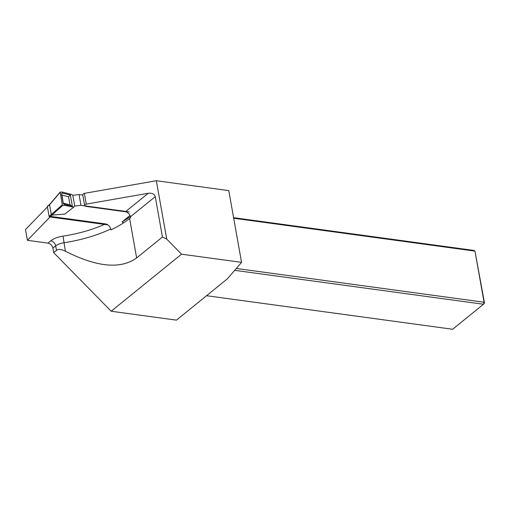<?xml version="1.0" encoding="UTF-8"?>
<svg xmlns="http://www.w3.org/2000/svg" width="510" height="510" viewBox="0 0 510 510"><rect width="100%" height="100%" fill="white"/><g stroke="black" fill="none" stroke-linecap="round" stroke-linejoin="round"><path stroke-width="0.76" d="M52.893 248.16A5.023 3.621 51 0 0 47.934 243.111L27.419 240.312L50.579 216.425L105.481 223.909C108.158 224.47 109.905 226.166 110.721 229.003A80.395 33.934 -10.1 0 1 63.884 242.747A10.047 4.239 169.9 0 0 55.686 245.89L52.893 248.16L53.69 252.648L56.489 250.378C58.491 248.944 61.455 249.224 65.395 251.22C96.881 267.189 120.634 269.427 136.642 257.945L162.454 237.01L155.263 196.65L130.401 216.814A5.023 3.621 51 0 0 125.441 211.765L86.011 206.391A3.015 1.275 -10.1 0 1 84.666 205.6A3.015 1.275 -10.1 0 1 86.26 204.127L148.27 193.252C152.076 192.863 154.409 193.998 155.263 196.65M241.555 262.363L228.773 190.612L156.334 180.738L166.732 239.088L181.541 254.184L111.186 311.24L176.434 320.133L227.441 278.772L241.555 262.363L181.541 254.184M111.186 311.24L53.69 252.648M27.419 240.312L25.5 229.551L47.43 206.939M156.334 180.738L84.341 193.366A3.015 1.275 169.9 0 0 82.748 194.839L84.666 205.6M233.593 217.674L473.905 250.429L474.957 251.118L233.688 218.229M236.302 268.464L484.067 302.239L474.957 251.118L484.5 303.067L483.493 304.247L234.702 270.332M206.55 295.711L452.644 329.262L483.493 304.247L484.067 302.239L484.5 303.067M130.401 216.814L130.56 217.713L129.61 218.484A80.395 33.934 -10.1 0 1 110.887 229.895L110.721 229.003M166.732 239.088L162.454 237.01M84.341 193.366L86.26 204.127M64.585 205.351L62.832 205.332L51.867 215.118L64.834 214.111L73.803 207.079L64.585 205.351L64.4 204.306L72.388 206.448L70.348 194.979L62.398 193.092L61.5 193.711L63.265 203.643L64.4 204.306M49.636 204.478L60.142 192.117L62.214 192.047L62.398 193.092M60.142 192.117L62.284 204.873L62.832 205.332M62.214 192.047L71.559 194.482L72.815 195.317L74.734 206.078L73.803 207.079M60.065 192.429L49.566 204.784L47.366 206.563L49.119 216.431L62.284 204.873M47.366 206.563A0.504 0.363 -129 0 1 47.462 206.231L49.655 204.453M49.566 204.784L51.325 214.646L51.861 215.118L49.617 216.935L107.922 224.884M49.617 216.935A0.504 0.363 -129 0 1 49.119 216.431M82.786 195.062L79.05 194.552L72.815 195.317M79.05 194.552L80.962 205.32L74.734 206.078M129.157 211.886L80.962 205.32M123.713 222.774L122.081 221.914L129.993 215.5M63.444 203.165L69.997 204.861L68.55 196.758L62.003 195.056L63.265 203.643M62.003 195.056L61.5 193.711M68.55 196.758L70.348 194.979M69.997 204.861L72.388 206.448M49.566 204.778L49.942 204.357L49.566 204.778M130.362 216.635L122.081 221.914M47.934 243.111L50.732 240.841A15.077 6.362 -10.1 0 1 63.023 236.124A75.372 31.811 169.9 0 0 105.481 223.909M125.441 211.765L148.27 193.252M56.489 250.378L55.686 245.89A5.023 3.621 51 0 0 50.732 240.841M65.395 251.22L63.023 236.124M136.642 257.945L129.61 218.484M71.655 206.18L71.782 206.92M69.526 194.233L69.653 194.973"/></g></svg>
